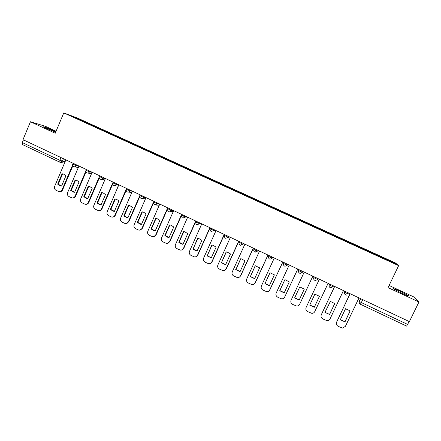 <?xml version="1.0" encoding="UTF-8"?>
<svg xmlns="http://www.w3.org/2000/svg" width="441" height="441" viewBox="0 0 441 441"><rect width="100%" height="100%" fill="white"/><g stroke="black" fill="none" stroke-linecap="round" stroke-linejoin="round"><path stroke-width="0.66" d="M55.836 131.787L53.962 130.889C48.957 128.552 42.193 125.999 43.72 127.036L55.594 132.366M401.845 293.287C407.33 295.773 409.584 296.578 408.614 295.702L400.296 291.363C394.871 288.905 392.622 288.105 393.559 288.971L401.845 293.287M56.068 131.242L45.495 126.346L30.451 121.749L22.993 139.676L409.38 321.621L418.95 301.98L414.656 297.317L389.089 285.476M398.636 265.642L395.467 262.968L77.34 117.99L63.774 112.913L398.636 265.642L388.047 287.642L418.95 301.98M30.451 121.749L55.224 133.243L63.774 112.913M22.502 144.576L22.309 142.57L59.855 160.287L65.059 161.781M23.428 139.88L22.309 142.57M409.22 321.544L406.608 326.086M377.479 255.752L377.7 255.174L394.26 262.72L395.753 263.999L378.698 256.309M83.106 121.512L378.736 256.243M83.106 121.429L69.033 115.013L75.637 117.482L89.396 123.756L88.972 124.186M377.7 255.174L89.396 123.756M377.264 255.653L377.562 255.03M90.003 124.654L90.251 124.07M394.26 262.72L393.576 263.007M75.67 118.039L75.637 117.482M350.126 310.855L344.906 321.798L340.336 319.642M350.121 293.717L336.621 322.09L350.044 293.678M344.917 322.018L350.204 310.938L345.54 308.717L340.265 319.786L344.906 321.798M336.621 322.09C335.976 323.903 336.511 325.331 338.219 326.373L342.607 328.087L345.419 326.323L358.996 297.895M334.713 303.535L329.548 314.427L324.989 312.267M334.68 286.446L321.307 314.72L334.636 286.424M329.526 314.631L334.763 303.59L330.386 301.407L324.918 312.421L329.548 314.427M321.307 314.72C320.668 316.533 321.197 317.95 322.895 318.981L327.123 320.684C328.451 320.651 329.421 320.061 330.028 318.915L343.473 290.586M319.444 296.28L314.334 307.123L309.791 304.952M319.383 279.241L306.131 307.416L319.367 279.236M314.885 294.125L309.709 305.122L314.262 307.311L319.466 296.308L314.885 294.125M306.131 307.416C305.503 309.224 306.026 310.635 307.702 311.655L311.793 313.336C313.154 313.342 314.146 312.752 314.775 311.578L328.093 283.343M299.764 286.931L304.307 289.092L299.163 300.062L294.638 297.884L299.764 286.931L294.731 297.719L299.246 299.886M304.218 272.103L291.093 300.183C290.47 301.98 290.988 303.386 292.653 304.4L296.617 306.06C298.006 306.093 299.02 305.508 299.66 304.301L312.851 276.165M284.831 279.798L279.826 290.564L284.263 292.708M297.78 269.071L284.484 297.443M279.704 290.718L284.186 292.874L289.279 281.937L285.454 279.875L284.781 279.798L279.826 290.564M289.191 265.024L276.193 293.011C275.57 294.803 276.083 296.198 277.736 297.206L281.59 298.844C282.995 298.904 284.026 298.32 284.677 297.096L284.792 296.925M297.747 269.054L284.677 297.096M270.019 272.736L265.052 283.475L269.412 285.597M282.841 262.037L269.346 290.685M264.898 283.613L269.346 285.746L274.39 274.853L269.931 272.731L265.052 283.475M274.296 258.013L261.419 285.9C260.802 287.686 261.315 289.081 262.952 290.073L266.7 291.688C268.122 291.777 269.164 291.198 269.831 289.952L269.975 289.798M282.78 262.004L269.831 289.952M255.333 265.73L250.411 276.446L254.694 278.552M268.034 255.063L255.289 282.731L254.33 283.91M250.229 276.573L254.633 278.684L259.628 267.825L255.212 265.725L250.411 276.446M259.54 251.061L246.778 278.861C246.166 280.636 246.673 282.019 248.294 283.012L251.954 284.599C253.388 284.71 254.446 284.136 255.113 282.868L255.289 282.731M267.941 255.019L255.113 282.868M240.78 258.79L235.896 269.484L240.108 271.562M253.36 248.151L240.731 275.73L239.452 277.113M235.681 269.589L240.053 271.689L245.003 260.868L241.569 258.906L240.621 258.779L235.896 269.484M244.909 244.171L232.269 271.877C231.663 273.646 232.164 275.024 233.774 276.005L237.346 277.576C238.79 277.709 239.849 277.13 240.532 275.851L240.731 275.73M253.239 248.096L240.532 275.851M226.354 251.91L221.509 262.577L225.649 264.639M238.818 241.304L226.305 268.79L224.734 270.316M221.272 262.671L225.599 264.749L230.505 253.966L227.176 252.037L226.161 251.899L221.509 262.577M230.406 237.346L217.882 264.953C217.286 266.722 217.782 268.089 219.375 269.065L222.87 270.614C224.32 270.763 225.39 270.19 226.073 268.894L226.305 268.79M238.664 241.233L226.073 268.894M212.055 245.091L207.248 255.736L211.316 257.776M224.397 234.513L212.005 261.91L210.181 263.525M206.978 255.813L211.272 257.875L216.134 247.125L212.898 245.229L211.829 245.075L207.248 255.736M216.035 230.577L203.626 258.095C203.031 259.854 203.527 261.215 205.104 262.18L208.532 263.707C209.982 263.872 211.052 263.305 211.746 261.998L212.005 261.91M224.221 234.43L211.746 261.998M197.877 238.333L193.114 248.95L197.11 250.968M210.109 227.788L197.827 255.085L195.787 256.767M192.816 249.016L196.179 250.94L197.072 251.056L201.884 240.345L198.742 238.476L197.618 238.311L193.114 248.95M201.785 223.868L189.492 251.293C188.902 253.046 189.393 254.402 190.959 255.361L194.316 256.866C195.771 257.048 196.846 256.48 197.54 255.168L197.827 255.085M209.899 227.688L197.54 255.168M183.825 231.63L179.096 242.225L183.026 244.22M195.942 221.117L183.77 248.327L181.549 250.041M178.776 242.274L182.045 244.171L182.993 244.303L187.767 233.625L184.702 231.784L183.533 231.608L178.776 242.274L179.096 242.225M187.662 217.215L175.479 244.551C174.895 246.299 175.38 247.649 176.935 248.597L180.231 250.086C181.686 250.279 182.761 249.711 183.456 248.388L183.77 248.327M195.705 221.002L183.456 248.388M169.895 224.987L165.204 235.555L169.068 237.534M181.896 214.502L169.84 241.624L167.464 243.355M164.857 235.593L168.038 237.462L169.035 237.6L173.765 226.961L170.777 225.147L169.57 224.965L164.857 235.593L165.204 235.555M173.66 210.622L161.588 237.87C161.009 239.606 161.489 240.951 163.032 241.894L166.268 243.36C167.723 243.564 168.798 243.002 169.498 241.674L169.84 241.624M181.637 214.376L169.498 241.674M156.081 218.4L151.428 228.945L155.226 230.908M167.977 207.948L156.026 234.976L153.518 236.718M151.054 228.973L154.152 230.814L155.199 230.963L159.885 220.357L156.974 218.571L155.728 218.378L151.054 228.973L151.428 228.945M159.78 204.089L147.818 231.238C147.244 232.975 147.718 234.309 149.245 235.246L152.426 236.696C153.881 236.911 154.956 236.348 155.656 235.014L156.026 234.976M167.685 207.81L155.656 235.014M142.388 211.873L137.774 222.391L141.5 224.331M154.174 201.449L153.843 202.193M153.81 202.276L142.327 228.388L139.714 230.13M137.371 222.407L140.398 224.221L141.484 224.375L146.125 213.808L143.281 212.044L142.002 211.845L137.371 222.407L137.774 222.391M146.021 197.607L134.163 224.673C133.595 226.398 134.07 227.727 135.58 228.659L138.711 230.086C140.161 230.312 141.236 229.755 141.936 228.41L142.327 228.388M153.854 201.3L141.936 228.41M128.811 205.401L124.235 215.897L127.896 217.815M139.891 196.377L128.75 221.856L126.043 223.593M123.805 215.892L126.76 217.683L127.884 217.848L132.482 207.314L129.698 205.572L128.397 205.368L123.805 215.892L124.235 215.897M132.377 191.185L120.625 218.157C120.062 219.883 120.531 221.2 122.03 222.126L125.112 223.537C126.556 223.769 127.631 223.212 128.331 221.867L128.75 221.856M140.144 194.839L128.331 221.867M115.349 198.979L110.807 209.453L114.406 211.349M126.198 190.275L115.288 215.379C114.699 216.564 113.772 217.143 112.499 217.11M110.355 209.436L113.243 211.206L114.395 211.377L118.96 200.875L116.231 199.161L114.908 198.946L110.355 209.436L110.807 209.453M118.85 184.812L107.202 211.697C106.645 213.416 107.108 214.734 108.596 215.649L111.628 217.044C113.072 217.281 114.147 216.729 114.847 215.379L115.288 215.379M126.55 188.439L114.847 215.379M114.908 198.946L115.31 198.979M101.529 192.579L102.874 192.8L105.548 194.492L101.028 204.96L99.848 204.778L97.02 203.036L101.529 192.579L102.097 192.629M101.998 192.623L97.494 203.064L101.033 204.944M112.664 184.134L101.937 208.957C101.331 210.175 100.383 210.743 99.087 210.677M105.438 178.495L93.894 205.297C93.343 207.005 93.801 208.317 95.278 209.221L98.266 210.6C99.705 210.848 100.774 210.296 101.469 208.94L101.937 208.957M112.725 182.899L101.469 208.94M97.02 203.036L97.494 203.064M88.266 186.267L89.628 186.488L92.252 188.164L87.77 198.599L86.563 198.411L83.796 196.692L88.266 186.267L88.955 186.334M88.757 186.323L84.297 196.73L87.77 198.588M99.269 177.999L88.702 202.59C88.079 203.83 87.109 204.404 85.791 204.293M92.136 172.233L80.692 198.946C80.146 200.649 80.604 201.95 82.07 202.854L85.014 204.216C86.447 204.47 87.511 203.918 88.211 202.562L88.702 202.59M99.225 176.929L88.211 202.562M83.796 196.692L84.297 196.73M75.113 180.005L76.491 180.237L79.066 181.885L74.623 192.287L73.393 192.094L70.681 190.396L75.113 180.005L75.913 180.093M75.626 180.077L71.205 190.446L74.606 192.287M86.001 171.885L75.576 196.273C74.942 197.54 73.956 198.108 72.616 197.97M78.95 166.025L67.605 192.645C67.065 194.349 67.523 195.644 68.972 196.537L71.872 197.882C73.3 198.141 74.364 197.596 75.058 196.234L75.576 196.273M85.835 171.02L75.058 196.234M70.681 190.396L71.205 190.446M62.071 173.798L63.46 174.03L65.99 175.661L61.586 186.03L60.34 185.832L57.677 184.156L62.071 173.798L62.969 173.903M62.605 173.881L58.223 184.217L61.475 186.025M72.848 165.799L62.556 190.01C61.911 191.3 60.913 191.863 59.557 191.692M65.874 159.868L54.629 186.405C54.094 188.098 54.546 189.387 55.985 190.275L58.846 191.603C60.268 191.868 61.327 191.322 62.021 189.961L62.556 190.01M72.616 165.033L62.021 189.961M57.677 184.156L58.223 184.217M72.787 164.024L76.26 165.629L78.9 166.136M76.569 164.901L76.26 165.629C75.758 166.593 75.003 166.957 74 166.72L73.801 166.643M86.017 170.248L89.501 171.863L92.097 172.326M89.81 171.141L89.501 171.863C88.994 172.833 88.239 173.197 87.23 172.96L87.02 172.878M99.363 176.532L102.852 178.158L105.405 178.566M103.166 177.431L102.852 178.158C102.345 179.123 101.584 179.487 100.57 179.255L100.35 179.173M112.819 182.866L116.319 184.503L118.827 184.856M116.639 183.77L116.319 184.503C115.812 185.468 115.046 185.837 114.026 185.606L113.795 185.512M126.391 189.255L129.902 190.903L132.366 191.201M130.222 190.17L129.902 190.903C129.395 191.868 128.623 192.237 127.598 192.006L127.355 191.912M140.078 195.699L143.606 197.359L145.977 197.585M143.926 196.62L143.606 197.359C143.093 198.323 142.316 198.693 141.285 198.467L141.037 198.367M153.87 202.193L157.426 203.869L159.636 204.018M157.746 203.13L157.426 203.869L154.83 204.878M167.778 208.747L171.362 210.434L173.418 210.506M171.692 209.695L171.362 210.434L168.749 211.443M181.808 215.357L185.424 217.06L187.315 217.055M185.755 216.316L185.424 217.06L182.789 218.069M195.958 222.027L199.608 223.747L201.333 223.653M199.944 222.997L199.608 223.747L196.951 224.75M210.236 228.752L213.918 230.489L215.473 230.312M214.254 229.739L213.918 230.489L211.233 231.492M224.64 235.538L228.355 237.291L229.739 237.032M228.697 236.541L228.355 237.291L225.649 238.294M239.176 242.385L242.919 244.154L244.127 243.807M243.267 243.399L242.919 244.154L240.185 245.152M254.181 248.542L253.889 249.419L255.455 250.295L257.616 251.078L258.647 250.642M257.963 250.323L257.616 251.078L254.859 252.076M268.977 255.51L268.69 256.386L270.311 257.296L272.444 258.062L273.293 257.538M272.792 257.301L272.444 258.062L270.085 259.209L269.66 259.06M283.91 262.538L283.629 263.42L285.305 264.357L287.405 265.113L288.067 264.495M287.758 264.352L287.405 265.113L285.057 266.265L284.594 266.11M298.976 269.633L298.695 270.515L300.431 271.485L302.504 272.224L302.978 271.518M302.857 271.463L302.504 272.224L300.161 273.387L299.665 273.222C298.546 272.555 298.199 271.612 298.612 270.405M315.695 278.679L317.735 279.401L315.414 280.57L314.874 280.399C313.744 279.721 313.391 278.773 313.816 277.554L315.695 278.679M318.099 278.635L317.735 279.401M331.103 285.939L333.109 286.644L330.811 287.824C329.339 287.394 328.815 286.424 329.24 284.897L331.103 285.939M333.473 285.878L333.109 286.644M344.575 291.104L344.719 292.185L346.648 293.265L348.627 293.96L348.991 293.188M63.438 158.721L62.368 161.246L59.855 162.238L59.855 160.287L61.001 157.575M358.687 298.54L359.327 301.374L361.411 302.603L407.787 324.493M360.622 298.662L359.327 301.374C358.891 302.603 359.25 303.568 360.413 304.257L362.805 299.693M314.152 276.777L313.816 277.554L314.174 276.788M329.295 283.91L329.24 284.897L329.631 284.07M329.515 284.015L329.157 284.781C328.721 286.005 329.08 286.959 330.221 287.637M345 291.303L344.636 292.074C344.2 293.304 344.559 294.257 345.711 294.946M283.546 263.316L283.949 265.642M195.931 222.099L195.903 223.598M167.74 208.836L167.602 209.662M153.826 202.292L153.727 202.662M408.614 295.702L408.46 296.021M345.11 291.358L344.719 292.185C344.294 293.745 344.84 294.731 346.356 295.139M314.29 276.843L313.898 277.67C313.479 279.17 313.981 280.134 315.414 280.57M299.081 269.683L298.695 270.515C298.281 271.981 298.766 272.94 300.161 273.387M284.015 262.588L283.629 263.42C283.216 264.865 283.69 265.813 285.057 266.265M269.076 255.554L268.69 256.386C268.288 257.809 268.751 258.751 270.085 259.209M254.275 248.581L253.889 249.419C253.487 250.819 253.944 251.756 255.256 252.219M239.601 241.674L239.22 242.511C238.824 243.895 239.27 244.821 240.56 245.29M225.053 234.827L224.678 235.659C224.287 237.032 224.723 237.947 225.996 238.421M210.638 228.036L210.263 228.873C209.872 230.224 210.307 231.139 211.564 231.613M196.344 221.305L195.969 222.143C195.589 223.482 196.019 224.392 197.259 224.866M182.177 214.635L181.808 215.473C181.427 216.801 181.852 217.7 183.081 218.179M168.131 208.02L167.762 208.858C167.387 210.175 167.812 211.068 169.024 211.548M154.207 201.46L153.837 202.303C153.468 203.604 153.887 204.497 155.094 204.977M140.398 194.961L140.034 195.798C139.67 197.094 140.089 197.981 141.285 198.467M126.71 188.516L126.346 189.354C125.988 190.633 126.402 191.521 127.598 192.006M113.139 182.122L112.775 182.965C112.422 184.233 112.835 185.115 114.026 185.606M99.683 175.788L99.324 176.626C98.971 177.888 99.385 178.765 100.57 179.255M86.337 169.504L85.978 170.342C85.631 171.593 86.05 172.47 87.23 172.96M73.107 163.275L72.748 164.113C72.407 165.353 72.826 166.224 74 166.72M170.005 211.575L173.197 211.669M155.96 205.032L159.273 205.236M142.052 198.533L145.48 198.841M128.281 192.083L131.809 192.491M114.638 185.689L118.254 186.179M101.121 179.344L104.826 179.917M87.731 173.048L91.508 173.699M74.457 166.808L78.311 167.525M360.738 298.717L359.415 301.479C359.007 302.702 359.343 303.634 360.424 304.279L406.63 326.114M64.469 163.176L60.56 162.426M22.419 144.549L60.13 162.343M196.179 250.94L196.465 250.874M182.045 244.171L182.359 244.116M168.038 237.462L168.379 237.423M154.152 230.814L154.521 230.786M140.398 224.221L140.789 224.204M126.76 217.683L127.179 217.683M113.243 211.206L113.69 211.217M99.848 204.778L100.316 204.806M86.563 198.411L87.053 198.444M73.393 192.094L73.912 192.144M60.34 185.832L60.875 185.893"/></g></svg>
